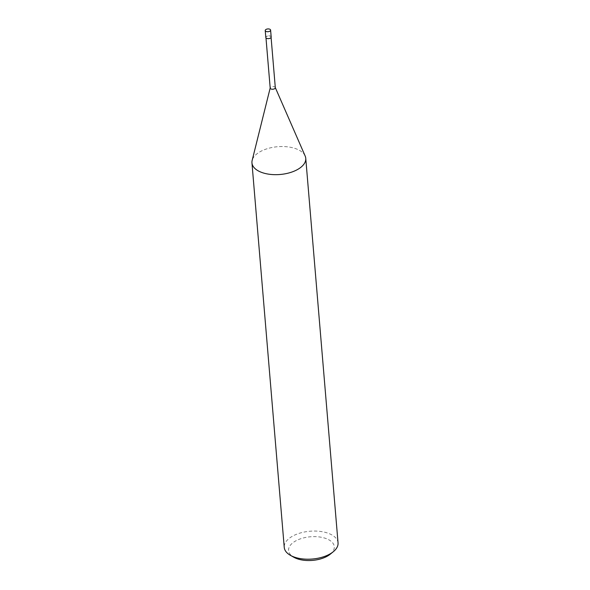 <?xml version="1.0" encoding="UTF-8"?>
<svg xmlns="http://www.w3.org/2000/svg" width="590" height="590" viewBox="0 0 590 590"><rect width="100%" height="100%" fill="white"/><g stroke="black" fill="none" stroke-linecap="round" stroke-linejoin="round"><path stroke-width="0.44" stroke-dasharray="2.95 2.21" d="M275.309 87.696A2.567 1.328 -4.8 0 0 275.25 87.468A2.567 1.328 -4.8 0 0 273.413 86.583A2.567 1.328 -4.8 0 0 270.869 87.128A2.567 1.328 -4.8 0 0 270.213 87.888L270.183 88.006M270.382 38.011A2.567 1.328 -4.8 0 0 271.053 37.015A2.567 1.328 -4.8 0 0 269.372 35.931A2.567 1.328 -4.8 0 0 266.614 36.455A2.567 1.328 -4.8 0 0 265.943 37.45A2.567 1.328 -4.8 0 0 267.617 38.534A2.567 1.328 -4.8 0 0 270.382 38.011M305.148 155.974A26.993 13.946 -4.8 0 0 285.84 146.674A26.993 13.946 -4.8 0 0 259.01 152.375A26.993 13.946 -4.8 0 0 252.181 160.325M338.048 542.874A26.993 13.946 -4.8 0 0 320.363 531.428A26.993 13.946 -4.8 0 0 291.298 536.9A26.993 13.946 -4.8 0 0 284.247 547.387M305.104 155.878A26.993 13.946 -4.8 0 0 285.752 146.667A26.993 13.946 -4.8 0 0 259.01 152.375A26.993 13.946 -4.8 0 0 252.159 160.421M330.267 554.18A22.944 11.852 -4.8 0 0 325.702 538.419A22.944 11.852 -4.8 0 0 294.565 541.591A22.944 11.852 -4.8 0 0 293.798 557.24M271.186 37.008A2.699 1.394 -4.8 0 0 269.416 35.865A2.699 1.394 -4.8 0 0 266.51 36.41A2.699 1.394 -4.8 0 0 265.81 37.458M271.053 37.015L271.09 37.45M265.943 37.45L265.979 37.878"/><path stroke-width="0.89" d="M270.213 87.888A2.567 1.328 -4.8 0 0 270.198 88.124A2.567 1.328 -4.8 0 0 271.872 89.208A2.567 1.328 -4.8 0 0 274.638 88.692A2.567 1.328 -4.8 0 0 275.309 87.696L271.09 37.45M252.181 160.325A26.993 13.946 -4.8 0 0 251.952 162.862A26.993 13.946 -4.8 0 0 269.637 174.301A26.993 13.946 -4.8 0 0 298.702 168.828A26.993 13.946 -4.8 0 0 305.148 155.974L275.294 87.578M251.952 162.862L284.247 547.387A26.993 13.946 -4.8 0 0 290.391 555.315A26.993 13.946 -4.8 0 0 330.99 553.361A26.993 13.946 -4.8 0 0 333.306 551.709A26.993 13.946 -4.8 0 0 338.048 542.874L305.753 158.341A26.993 13.946 -4.8 0 0 305.104 155.878M270.183 88.006L252.159 160.421A26.993 13.946 -4.8 0 0 267.477 173.969A26.993 13.946 -4.8 0 0 298.702 168.828A26.993 13.946 -4.8 0 0 305.753 158.341M290.391 555.315L293.798 557.24A22.944 11.852 -4.8 0 0 328.306 555.581A22.944 11.852 -4.8 0 0 330.267 554.18L333.306 551.709M265.227 30.547L265.81 37.458A2.699 1.394 -4.8 0 0 267.572 38.601A2.699 1.394 -4.8 0 0 270.478 38.055A2.699 1.394 -4.8 0 0 271.186 37.008L270.604 30.097A2.699 1.394 -4.8 0 0 268.834 28.954A2.699 1.394 -4.8 0 0 265.928 29.5A2.699 1.394 -4.8 0 0 265.227 30.547A2.699 1.394 -4.8 0 0 266.997 31.69A2.699 1.394 -4.8 0 0 269.903 31.145A2.699 1.394 -4.8 0 0 270.604 30.097M265.979 37.878L270.198 88.124"/></g></svg>

